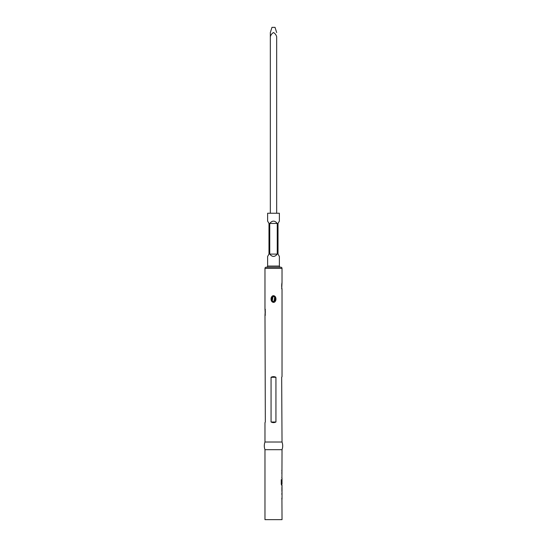 <?xml version="1.0" encoding="UTF-8"?>
<svg xmlns="http://www.w3.org/2000/svg" width="547" height="547" viewBox="0 0 547 547"><rect width="100%" height="100%" fill="white"/><g stroke="black" fill="none" stroke-linecap="round" stroke-linejoin="round"><path stroke-width="0.82" d="M281.999 282.546L282.02 282.43C281.609 284.905 281.616 287.141 282.026 289.124L282.026 376.657L281.671 377.28L282.026 442.024A11.378 11.378 0 0 1 282.026 449.689L264.974 449.689L264.974 519.65L282.026 519.65L281.924 498.967M282.026 449.689L281.924 478.051M282.026 478.235L282.026 484.013L281.643 483.945L281.643 479.698L281.261 479.698L281.261 484.204L281.616 485.203L281.924 485.025M281.849 483.527L281.896 479.445M282.026 485.203L282.026 486.42M282.026 487.493L282.026 491.103L281.999 487.562M282.026 492.177L282.026 499.144M281.992 486.42L281.992 492.177M282.026 442.024L264.974 442.024A11.378 11.378 0 0 0 264.974 449.689M273.124 295.701C276.563 295.496 276.926 301.486 273.883 302.361C270.437 302.58 270.074 296.577 273.124 295.701L272.174 301.37L273.801 302.067L274.826 296.706L273.199 296.002M271.059 422.004L271.059 377.28C272.686 376.452 274.314 376.452 275.941 377.28L275.941 422.004C274.314 422.824 272.686 422.824 271.059 422.004L275.941 422.004M282.02 282.43L282.026 268.392A1.176 1.176 0 0 0 280.7 267.23L266.3 267.23A1.176 1.176 0 0 0 264.974 268.392L264.974 308.939C265.384 310.799 265.391 313.014 264.994 315.585L265.329 422.004L264.974 422.619L264.974 442.024M273.206 301.753C275.743 300.378 275.941 298.573 273.794 296.317C271.257 297.691 271.059 299.496 273.206 301.753L273.124 302.04M280.331 267.216A1.176 1.176 0 0 1 279.373 266.061L267.627 266.061A1.176 1.176 0 0 1 266.669 267.216M269.746 254.095L269.746 223.45C272.249 220.373 274.751 220.373 277.254 223.45L277.254 254.095C274.751 257.172 272.249 257.172 269.746 254.095L277.254 254.095M279.373 266.061L279.373 256.447L278.013 254.095L278.013 223.45L279.373 221.097L279.373 213.241L267.627 213.241L267.627 221.097L268.987 223.45L268.987 254.095L267.627 256.447L267.627 266.061M276.666 32.54L275.032 27.35L271.968 27.35L270.334 32.54M270.334 213.241L270.334 36.704C270.888 34.823 271.948 33.435 273.5 32.54C275.059 33.442 276.112 34.83 276.666 36.704L276.666 213.241M270.334 36.704L270.334 32.54L270.334 36.704M282.026 491.103L281.924 492.006M271.456 299.018L273.5 295.968M269.746 223.45L277.254 223.45M271.059 377.28L275.941 377.28M281.849 470.188L281.849 471.261M281.849 472.478L281.849 473.552M281.849 477.162L281.849 478.235M281.924 484.013L281.616 485.203M281.541 483.945L281.261 479.698M281.896 491.028L281.896 487.562M281.924 486.591L281.924 487.493M281.849 493.394L281.849 494.461M281.849 498.071L281.849 499.144M282.026 268.392L264.974 268.392M282.026 282.389L281.719 288.816M265.281 309.246L264.974 315.681M265.281 315.373L264.974 308.946M274.826 296.706L273.685 295.989M282.026 289.124L281.821 287.859M280.857 267.216L266.143 267.216M281.821 283.661L281.712 284.83M281.684 285.739L281.712 286.71M272.174 301.37L273.37 302.088"/></g></svg>

